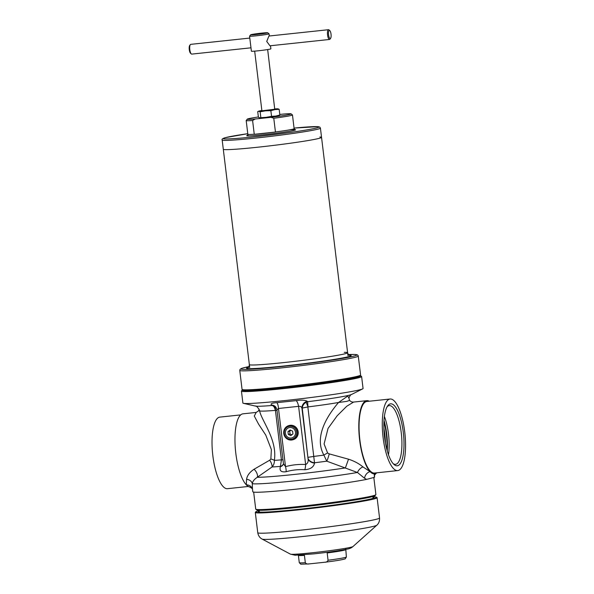 <?xml version="1.0" encoding="UTF-8"?>
<svg xmlns="http://www.w3.org/2000/svg" width="594" height="594" viewBox="0 0 594 594"><rect width="100%" height="100%" fill="white"/><g stroke="black" fill="none" stroke-linecap="round" stroke-linejoin="round"><path stroke-width="0.89" d="M249.651 367.047A52.755 2.369 -6.9 0 0 303.341 363.751A52.755 2.369 -6.9 0 0 347.898 355.16M247.943 367.597C248.611 367.649 249.086 366.654 249.361 364.619A49.48 2.22 -6.9 0 0 302.673 360.395A49.48 2.22 -6.9 0 0 347.609 352.732A49.48 2.22 -6.9 0 0 344.268 352.331M239.761 370.389L242.055 389.367A59.704 2.68 -6.9 0 0 242.129 389.486A59.704 2.68 -6.9 0 0 306.378 384.273A59.704 2.68 -6.9 0 0 360.558 375.148A59.704 2.68 -6.9 0 0 360.603 375.022L358.212 355.687L357.402 354.856L354.9 354.455L348.485 354.559A58.398 2.621 -6.9 0 1 303.816 363.951A58.398 2.621 -6.9 0 1 249.807 369.253A58.398 2.621 -6.9 0 1 248.938 366.609L241.899 368.28L240.058 369.32L239.761 370.389A59.704 2.68 -6.9 0 0 304.083 365.295A59.704 2.68 -6.9 0 0 358.308 356.044M242.129 389.486L243.043 390.191A58.888 2.643 -6.9 0 0 306.407 385.061A58.888 2.643 -6.9 0 0 359.845 376.061L360.558 375.148M257.558 147.238A49.48 2.22 173.1 0 1 223.299 149.257A49.48 2.22 -6.9 0 0 257.558 147.238A49.48 2.22 -6.9 0 0 321.547 137.37A49.48 2.22 173.1 0 1 257.558 147.238M319.854 137.006A49.48 2.22 173.1 0 1 321.547 137.37L347.95 355.568M258.375 116.981A22.082 0.988 -6.9 0 0 248.285 118.763A22.082 0.988 -6.9 0 0 247.275 119.149L246.206 120.515A23.307 1.047 -6.9 0 0 246.191 120.56A23.307 1.047 -6.9 0 0 252.599 120.508L254.262 134.303A23.314 1.047 -6.9 0 0 275.453 132.046L273.775 118.258A23.307 1.047 -6.9 0 0 291.387 115.414A23.307 1.047 -6.9 0 0 292.471 114.961A23.307 1.047 -6.9 0 0 292.441 114.917L291.075 113.848A22.082 0.988 -6.9 0 0 283.219 114.085L279.789 114.449M247.275 119.149A22.082 0.988 -6.9 0 0 255.145 119.008L252.599 120.508M273.775 118.258L270.931 117.33L255.145 119.008M270.931 117.33A22.082 0.988 -6.9 0 0 291.075 113.848M254.262 134.303L275.453 132.046M270.5 45.738L270.871 48.834A9.816 0.438 -6.9 0 1 258.182 50.794A9.816 0.438 -6.9 0 1 251.388 51.195L249.569 36.189A9.816 0.438 -6.9 0 0 256.37 35.789A9.816 0.438 -6.9 0 0 269.06 33.828A9.816 0.438 -6.9 0 0 269.045 33.813L267.686 32.744A8.591 0.386 -6.9 0 0 261.746 33.108A8.591 0.386 -6.9 0 0 250.646 34.808A8.591 0.386 -6.9 0 0 256.586 34.474A8.591 0.386 -6.9 0 0 267.686 32.744M249.799 38.068L190.748 44.35A4.908 1.507 83.9 0 0 190.295 44.661A4.908 1.507 83.9 0 0 189.798 49.614A4.908 1.507 83.9 0 0 191.275 53.898A4.908 1.507 83.9 0 0 191.788 54.106L250.98 47.817M191.275 53.898L190.503 53.2A4.091 1.255 -96.1 0 1 189.271 49.636A4.091 1.255 -96.1 0 1 189.686 45.5L190.295 44.661M328.512 29.7L268.919 36.034L266.721 41.439L269.951 45.797L329.551 39.456A4.908 1.507 -96.1 0 1 327.554 34.972A4.908 1.507 -96.1 0 1 328.512 29.7A4.908 1.507 -96.1 0 1 329.024 29.908L329.796 30.606A4.091 1.255 83.9 0 0 328.571 34.823A4.091 1.255 83.9 0 0 330.613 38.306A4.091 1.255 83.9 0 0 331.029 34.17A4.091 1.255 83.9 0 0 329.796 30.606M330.613 38.306L330.004 39.145A4.908 1.507 -96.1 0 1 329.551 39.456M250.646 34.808L249.577 36.167A9.816 0.438 -6.9 0 0 249.569 36.189M274.747 109.274L267.664 49.554M261.895 110.796L274.888 109.222M271.547 116.35L266.238 117.322L259.667 117.79L258.412 117.285L257.722 111.598L258.784 111.145A9.816 0.438 -6.9 0 0 258.88 111.301L260.135 111.806L265.451 110.833L270.857 110.67L271.547 116.35L275.75 116.082L279.856 115.006L279.173 109.318L277.918 108.813A9.816 0.438 -6.9 0 0 274.851 108.947M260.135 111.806L260.825 117.493M270.857 110.67L274.963 109.593L279.173 109.318M278.794 115.459L279.856 115.006M257.722 111.598L258.88 111.301A9.816 0.438 -6.9 0 0 265.451 110.833A9.816 0.438 -6.9 0 0 274.963 109.593A9.816 0.438 -6.9 0 0 277.992 108.821A9.816 0.438 -6.9 0 0 277.918 108.813M261.865 110.514A9.816 0.438 -6.9 0 0 261.828 110.521A9.816 0.438 -6.9 0 0 258.784 111.145M259.199 510.632A60.93 2.732 -6.9 0 0 255.71 511.872L255.353 512.325A61.345 2.755 -6.9 0 0 255.301 512.459A61.345 2.755 -6.9 0 0 297.772 509.956A61.345 2.755 -6.9 0 0 377.101 497.72A61.345 2.755 -6.9 0 0 377.027 497.601L376.566 497.245A60.93 2.732 -6.9 0 0 372.876 496.874M255.71 511.872A60.93 2.732 -6.9 0 0 297.846 509.518A60.93 2.732 -6.9 0 0 376.566 497.245M259.259 511.085A58.234 2.614 -6.9 0 0 258.412 511.79A58.234 2.614 -6.9 0 0 298.663 509.303A58.234 2.614 -6.9 0 0 373.923 497.809A58.234 2.614 -6.9 0 0 372.935 497.334M303.838 554.818L304.425 555.375L305.309 562.674C306.207 563.869 307.432 564.293 308.991 563.921L324.777 562.243C326.388 562.273 327.48 561.605 328.059 560.253L327.175 552.955L327.762 552.205M324.777 562.243L324.955 562.228C335.729 560.892 342.5 559.756 345.263 558.828L346.376 556.994L345.775 549.012M305.309 562.674A23.715 1.062 -6.9 0 1 299.279 562.689L300.787 564.203L308.991 563.921M298.166 431.845A7.358 6.994 -104.8 0 0 289.323 425.467L288.833 425.601A7.358 6.994 -104.8 0 0 283.746 433.457A7.358 6.994 -104.8 0 0 292.59 439.835A7.358 6.994 -104.8 0 0 297.676 431.979A7.358 6.994 -104.8 0 0 288.833 425.601C285.217 426.871 283.509 429.499 283.709 433.471C284.868 438.335 287.83 440.451 292.59 439.835L293.08 439.701A7.358 6.994 -104.8 0 0 298.166 431.845M285.41 433.137L285.41 433.137A5.316 5.056 75.2 0 1 287.258 428.586L287.399 428.482A5.316 5.056 -104.8 0 0 288.498 437.615L288.498 437.615A5.316 5.056 -104.8 0 0 293.533 437.08L293.533 437.08A5.316 5.056 -104.8 0 0 295.493 432.246L295.493 432.246A5.316 5.056 -104.8 0 0 292.426 427.947L292.426 427.947A5.316 5.056 -104.8 0 0 287.399 428.482L287.533 428.378A5.316 5.056 75.2 0 1 292.27 427.873M288.342 437.54A5.316 5.056 75.2 0 1 285.454 433.494M293.399 437.184A5.316 5.056 75.2 0 1 288.662 437.689M295.515 432.425A5.316 5.056 75.2 0 1 293.666 436.976M292.59 428.022A5.316 5.056 75.2 0 1 295.47 432.068M290.124 429.974L287.971 431.623L288.313 434.437L290.808 435.595L292.953 433.939L292.619 431.133L290.124 429.974M290.83 430.301L289.694 431.17L290.035 433.976L291.825 434.808M290.035 433.976L288.313 434.437M289.694 431.17L287.971 431.623M384.4 416.416A29.529 9.073 -96.1 0 1 388.476 433.976A29.529 9.073 -96.1 0 1 388.476 454.766M387.125 406.741A29.529 9.073 -96.1 0 1 389.256 405.598A29.529 9.073 -96.1 0 1 401.24 432.618A29.529 9.073 -96.1 0 1 395.493 464.322A29.529 9.073 -96.1 0 1 393.176 463.654M403.281 432.321A31.163 9.578 -96.1 0 1 393.963 464.449A31.163 9.578 -96.1 0 1 384.563 437.266A31.163 9.578 -96.1 0 1 387.726 405.799A31.163 9.578 -96.1 0 1 403.281 432.321M259.147 409.444L259.608 410.885C261.657 420.879 277.509 439.827 274.361 460.38C274.495 462.919 273.723 465.124 272.045 466.995L257.276 477.286C254.247 479.299 252.591 481.43 252.302 483.672L252.457 488.944M242.545 389.812A59.704 2.68 -6.9 0 0 242.196 390.058A59.704 2.68 -6.9 0 0 283.494 387.748A59.704 2.68 -6.9 0 0 360.625 375.727A59.704 2.68 -6.9 0 0 360.231 375.571M242.196 390.058L241.483 390.963A60.521 2.718 -6.9 0 0 241.439 391.09A60.521 2.718 -6.9 0 0 283.345 388.625A60.521 2.718 -6.9 0 0 361.612 376.551A60.521 2.718 -6.9 0 0 361.538 376.433L360.625 375.727M361.612 376.551L363.06 388.498A60.521 2.718 173.1 0 1 362.637 388.884A60.521 2.718 173.1 0 1 284.793 400.571A60.521 2.718 173.1 0 1 243.384 403.319A60.521 2.718 173.1 0 1 242.887 403.036L241.439 391.09M253.668 492.122L255.724 509.117A60.521 2.718 -6.9 0 0 255.799 509.229L256.705 509.942A59.704 2.68 -6.9 0 0 297.973 507.395A59.704 2.68 -6.9 0 0 375.133 495.611L375.846 494.698A60.521 2.718 -6.9 0 0 375.898 494.572L373.841 477.606M255.799 509.229A60.521 2.718 -6.9 0 0 297.631 506.645A60.521 2.718 -6.9 0 0 375.846 494.698M390.117 399.012L366.899 401.477A35.989 11.063 83.9 0 0 359.897 440.117A35.989 11.063 83.9 0 0 374.51 473.047L397.728 470.582A35.989 11.063 83.9 0 0 404.729 431.942A35.989 11.063 83.9 0 0 390.117 399.012A35.989 11.063 83.9 0 0 383.115 437.652A35.989 11.063 83.9 0 0 397.728 470.582M252.554 489.501C252.435 488.662 251.418 487.808 249.502 486.939A36.806 11.316 -96.1 0 1 246.28 484.823A36.806 11.316 -96.1 0 1 235.818 453.348A36.806 11.316 -96.1 0 1 242.983 413.832L256.177 412.429L258.68 410.758L259.066 409.184M252.495 489.256A6.541 6.088 -13.1 0 0 246.28 484.823L246.577 479.284C247.156 475.527 249.658 472.178 254.076 469.238L269.698 460.202L270.864 459.021L271.376 449.569L265.756 435.068L258.576 424.146L254.291 416.045L256.177 412.429M243.384 403.319L255.487 406.096A48.753 2.183 -6.9 0 0 272.215 405.472L273.737 405.717A5.725 3.505 -75.3 0 1 275.43 410.402L275.274 410.387A5.725 3.72 85.3 0 0 272.215 405.472L271.644 405.071C270.136 403.779 271.859 402.984 276.819 402.687L296.168 400.631C301.462 399.836 305.138 400.059 307.209 401.284L307.729 401.7A5.725 0.468 -97.1 0 0 308.048 406.905L306.17 402.264L307.729 401.7A48.753 2.183 -6.9 0 0 351.544 394.475L362.637 388.884M369.26 401.225A36.806 11.316 83.9 0 0 366.81 400.668L353.616 402.064L346.762 406.229L337.184 415.763L328.037 428.445L324.094 443.963L327.598 452.984L329.202 453.875L348.522 459.192C354.262 461.063 359.066 463.639 362.949 466.914L370.107 471.651A36.806 11.316 83.9 0 0 375.98 473.425A36.806 11.316 83.9 0 0 376.871 472.802M366.81 400.668A36.806 11.316 83.9 0 0 359.652 440.184A36.806 11.316 83.9 0 0 370.107 471.651A6.541 5.108 119.4 0 0 364.553 478.267L357.462 472.49L326.752 461.174L323.901 455.108C313.268 436.07 328.89 413.78 338.535 402.494L347.765 396.057L348.886 398.047C350.059 395.493 350.95 394.305 351.544 394.475M240.711 414.894L219.854 417.114A35.989 11.063 83.9 0 0 212.852 455.754A35.989 11.063 83.9 0 0 227.465 488.684L248.322 486.464M252.547 489.449L252.799 491.773A61.345 2.755 -6.9 0 0 298.277 488.944A61.345 2.755 -6.9 0 0 366.624 479.38L364.553 478.267M283.472 463.766L285.514 466.639C292.092 464.85 298.797 464.137 305.635 464.501C307.685 463.535 308.494 461.679 308.071 458.932L302.272 408.382C302.428 405.695 303.727 403.66 306.17 402.264M304.789 469.735A6.541 1.945 93 0 0 305.635 464.501L298.596 406.341C300.349 406.133 301.462 406.727 301.923 408.123L307.855 406.957L314.545 463.09C313.684 467.062 310.432 469.282 304.789 469.735C298.478 469.312 292.248 469.973 286.115 471.725C281.155 472.401 279.247 470.738 280.375 466.728L281.415 459.867L275.43 410.402L277.049 410.432M374.361 475.363L374.309 477.353A61.345 2.755 -6.9 0 0 374.599 477.034L374.383 475.282M374.309 477.353L366.624 479.38M296.168 400.631A6.541 2.027 80 0 1 298.596 406.341L278.475 408.479L276.938 409.927C276.537 408.197 275.854 406.942 274.888 406.177L274.888 406.177A6.541 5.985 -53.2 0 0 271.644 405.071M314.545 463.09A6.541 4.73 13.7 0 1 308.071 458.932L301.923 408.123A6.541 5.985 126.8 0 1 307.209 401.284M329.202 453.875A6.541 1.01 106.6 0 1 326.752 461.174A47.906 2.146 173.1 0 1 314.62 462.763A6.541 4.73 13.7 0 1 308.152 458.598M286.115 471.725A6.541 2.034 74.8 0 0 285.514 466.639L278.475 408.479A6.541 1.99 87.9 0 0 276.819 402.687M275.126 406.363L273.737 405.717M280.375 466.728A6.541 4.73 -166.3 0 0 283.449 463.862M269.698 460.202A6.541 2.666 -120.7 0 1 272.045 466.995A47.906 2.146 173.1 0 0 280.465 466.394A6.541 4.73 -166.3 0 0 283.449 463.788M246.577 479.284A6.541 5.242 -177.6 0 1 252.302 483.672A61.345 2.755 173.1 0 0 294.26 480.888A61.345 2.755 173.1 0 0 357.462 472.49A6.541 3.913 131.6 0 1 362.949 466.914M254.076 469.238A6.541 3.415 -126.7 0 1 257.276 477.286A58.42 2.621 -6.9 0 0 294.386 474.443A58.42 2.621 -6.9 0 0 345.381 467.924L348.522 459.192M270.864 459.021A6.541 2.443 -171.5 0 1 274.361 460.38A44.981 2.02 -6.9 0 0 281.415 459.867L282.967 459.763M275.274 410.387A44.981 2.02 173.1 0 1 259.608 410.885L258.68 410.758M327.598 452.984A6.541 1.091 -30.5 0 0 323.901 455.108A44.981 2.02 -6.9 0 1 313.84 456.415L308.189 457.306M353.616 402.064C352.049 402.19 350.705 401.626 349.584 400.378L346.77 401.381L338.535 402.494A44.981 2.02 173.1 0 1 308.048 406.905M222.178 140.013C221.54 139.278 222.609 138.491 225.386 137.645L247.78 133.687A48.173 2.161 -6.9 0 0 225.564 137.615A48.173 2.161 -6.9 0 0 256.675 136.59A48.173 2.161 -6.9 0 0 316.728 127.918A48.173 2.161 -6.9 0 0 294.06 128.089L317.916 126.641L319.795 127.101L320.426 128.118A49.48 2.22 -6.9 0 1 318.124 129.091A49.48 2.22 -6.9 0 1 256.437 137.994A49.48 2.22 -6.9 0 1 222.178 140.013L249.703 367.456M275.438 131.965A23.307 1.047 -6.9 0 0 293.042 129.128A23.307 1.047 -6.9 0 0 294.127 128.668L292.471 114.961M247.416 135.365A24.621 1.106 -6.9 0 0 264.523 134.638A24.621 1.106 -6.9 0 0 294.438 130.294A24.621 1.106 -6.9 0 0 289.924 129.789M248.025 135.209L247.304 135.439L247.847 134.274A23.307 1.047 -6.9 0 0 254.254 134.222M352.94 546.569C351.485 547.868 349.591 548.707 347.275 549.094C338.454 550.846 327.249 552.442 313.662 553.883L295.144 555.227L290.414 554.135A31.556 1.418 -6.9 0 0 312.192 552.769A31.556 1.418 -6.9 0 0 352.94 546.569L376.796 525.23C378.809 523.477 379.722 521.064 379.551 517.983L377.101 497.72M290.414 554.135L262.162 539.1A57.856 2.591 -6.9 0 0 302.079 536.59A57.856 2.591 -6.9 0 0 376.796 525.23M262.162 539.1C259.793 537.874 258.323 535.751 257.759 532.729A61.345 2.755 -6.9 0 0 300.23 530.219A61.345 2.755 -6.9 0 0 379.551 517.983M327.175 552.955A23.715 1.062 -6.9 0 0 345.493 549.688M297.958 554.803L298.396 555.39A23.715 1.062 -6.9 0 0 304.425 555.375M328.059 560.253A23.715 1.062 -6.9 0 0 346.376 556.994M296.658 432.12A6.541 6.222 -104.8 0 0 289.679 426.292A6.541 6.222 -104.8 0 0 284.274 433.442A6.541 6.222 -104.8 0 0 291.253 439.27A6.541 6.222 -104.8 0 0 296.658 432.12M383.88 428.267A30.955 9.519 -96.1 0 1 384.801 434.296A30.955 9.519 -96.1 0 1 385.476 443.287M383.939 421.651A30.955 9.519 -96.1 0 1 386.308 434.14A30.955 9.519 -96.1 0 1 386.924 449.747M384.014 420.374A30.829 9.474 -96.1 0 1 386.731 434.095A30.829 9.474 -96.1 0 1 387.266 450.98M347.609 352.732C348.166 354.44 348.856 355.294 349.695 355.286L349.688 355.286M247.847 134.274L246.191 120.56M294.127 128.668L294.928 129.678M321.547 137.37L320.426 128.118M269.32 35.996L269.06 33.828M261.909 110.885L254.678 51.129M257.759 532.729L255.301 512.459M299.279 562.689L298.396 555.39M373.047 498.277L372.839 496.532M259.37 512.035L259.162 510.291M283.435 463.624L276.938 409.927M255.487 406.096C255.962 405.583 257.18 406.697 259.155 409.444M274.888 406.177L275.371 406.534M374.25 474.146L374.317 475.542L375.98 473.425M349.584 400.378L348.886 398.047"/></g></svg>
